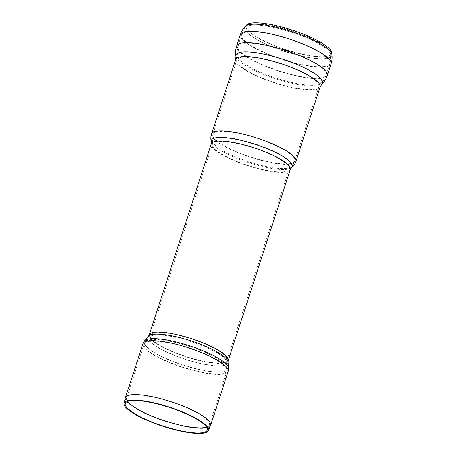 <?xml version="1.0" encoding="UTF-8"?>
<svg xmlns="http://www.w3.org/2000/svg" width="456" height="456" viewBox="0 0 456 456"><rect width="100%" height="100%" fill="white"/><g stroke="black" fill="none" stroke-linecap="round" stroke-linejoin="round"><path stroke-width="0.34" stroke-dasharray="2.28 1.71" d="M331.603 52.486A44.916 10.254 18 0 1 324.125 56.658A44.916 10.254 18 0 1 250.287 32.667A44.916 10.254 18 0 1 246.69 24.892M308.797 37.221A43.804 10.003 18 0 1 330.395 52.651A43.804 10.003 18 0 1 323.099 56.721A43.804 10.003 18 0 1 251.079 33.316A43.804 10.003 18 0 1 247.568 25.735A43.804 10.003 18 0 1 308.797 37.221M125.371 397.837A44.785 10.226 -162 0 0 164.861 421.202A44.785 10.226 -162 0 0 210.541 425.511M206.608 427.118A43.565 9.946 -162 0 0 209.401 425.077A43.565 9.946 -162 0 0 209.469 424.889A43.565 9.946 -162 0 0 179.869 405.048A43.565 9.946 -162 0 0 131.647 395.244A43.565 9.946 -162 0 0 126.603 397.963A43.565 9.946 -162 0 0 126.551 398.156A43.565 9.946 -162 0 0 127.612 401.445M284.47 171.69A40.31 9.205 18 0 1 239.85 162.615A40.31 9.205 18 0 1 212.462 144.261A40.31 9.205 18 0 1 217.124 141.748A40.31 9.205 18 0 1 261.744 150.816A40.31 9.205 18 0 1 289.132 169.176A40.31 9.205 18 0 1 284.47 171.69M286.721 168.298A41.513 9.479 18 0 1 243.635 160.016A41.513 9.479 18 0 1 212.564 141.537A41.513 9.479 18 0 1 254.972 143.868A41.513 9.479 18 0 1 290.649 166.907A41.513 9.479 18 0 1 286.721 168.298M273.606 144.66A43.16 9.855 18 0 1 294.798 160.968A43.16 9.855 18 0 1 289.805 163.658A43.16 9.855 18 0 1 242.028 153.946A43.16 9.855 18 0 1 212.701 134.292A43.16 9.855 18 0 1 273.606 144.66M297.757 70.338A43.16 9.855 18 0 1 318.943 86.646A43.16 9.855 18 0 1 313.95 89.336A43.16 9.855 18 0 1 266.179 79.623A43.16 9.855 18 0 1 236.852 59.97A43.16 9.855 18 0 1 297.757 70.338M320.106 87.022A44.38 10.135 18 0 1 314.971 89.792A44.38 10.135 18 0 1 265.848 79.806A44.38 10.135 18 0 1 235.689 59.593M295.955 161.344A44.38 10.135 18 0 1 290.825 164.114A44.38 10.135 18 0 1 241.697 154.128A44.38 10.135 18 0 1 211.544 133.916M291.412 167.865A42.545 9.713 18 0 1 287.388 169.284A42.545 9.713 18 0 1 243.23 160.803A42.545 9.713 18 0 1 211.39 141.862M290.295 169.552A41.53 9.485 18 0 1 285.49 172.14A41.53 9.485 18 0 1 239.52 162.798A41.53 9.485 18 0 1 211.299 143.885M321.85 84.178A45.48 10.385 18 0 1 317.273 85.939A45.48 10.385 18 0 1 269.433 76.636A45.48 10.385 18 0 1 235.957 56.265M327.305 75.411A47.635 10.876 18 0 1 321.793 78.381A47.635 10.876 18 0 1 269.063 67.665A47.635 10.876 18 0 1 236.692 45.971M331.016 63.982A47.635 10.876 18 0 1 325.504 66.952A47.635 10.876 18 0 1 272.779 56.23A47.635 10.876 18 0 1 240.409 34.536M331.871 54.424A45.765 10.454 18 0 1 326.479 58.448A45.765 10.454 18 0 1 273.549 47.27A45.765 10.454 18 0 1 245.334 26.305M308.638 38.857A44.659 10.197 18 0 1 330.657 54.589A44.659 10.197 18 0 1 325.402 58.516A44.659 10.197 18 0 1 273.748 47.606A44.659 10.197 18 0 1 246.217 27.149A44.659 10.197 18 0 1 308.638 38.857M324.484 66.496A46.415 10.596 18 0 1 273.11 56.054A46.415 10.596 18 0 1 241.566 34.918A46.415 10.596 18 0 1 307.065 46.067A46.415 10.596 18 0 1 329.859 63.601A46.415 10.596 18 0 1 324.484 66.496M303.354 57.496A46.415 10.596 18 0 1 326.143 75.035A46.415 10.596 18 0 1 320.773 77.93A46.415 10.596 18 0 1 269.393 67.488A46.415 10.596 18 0 1 237.855 46.347A46.415 10.596 18 0 1 303.354 57.496M316.532 85.021A44.392 10.135 18 0 1 269.832 75.941A44.392 10.135 18 0 1 237.16 56.059A44.392 10.135 18 0 1 282.583 58.892A44.392 10.135 18 0 1 320.995 83.3A44.392 10.135 18 0 1 316.532 85.021M207.28 344.958A40.31 9.205 -162 0 0 155.063 332.76A40.31 9.205 -162 0 0 150.4 335.274A40.31 9.205 -162 0 0 185.888 356.484A40.31 9.205 -162 0 0 227.071 360.189A40.31 9.205 -162 0 0 207.28 344.958M149.237 334.898A41.53 9.485 -162 0 0 185.803 356.752A41.53 9.485 -162 0 0 228.228 360.565M148.519 336.197A41.998 9.587 -162 0 0 185.039 359.094A41.998 9.587 -162 0 0 228.046 362.035M144.586 340.814A44.323 10.123 -162 0 0 183.13 364.977A44.323 10.123 -162 0 0 228.513 368.089M142.933 343.756A44.785 10.226 -162 0 0 182.366 367.319A44.785 10.226 -162 0 0 228.125 371.435M149.135 341.413A43.565 9.946 -162 0 0 144.096 344.132A43.565 9.946 -162 0 0 182.457 367.057A43.565 9.946 -162 0 0 226.963 371.059A43.565 9.946 -162 0 0 205.57 354.597A43.565 9.946 -162 0 0 149.135 341.413M205.987 352.801A43.189 9.861 -162 0 0 150.041 339.737A43.189 9.861 -162 0 0 145.515 341.607A43.189 9.861 -162 0 0 183.073 365.153A43.189 9.861 -162 0 0 227.299 368.18A43.189 9.861 -162 0 0 205.987 352.801M153.735 335.217A40.863 9.331 -162 0 0 149.448 336.99A40.863 9.331 -162 0 0 184.988 359.265A40.863 9.331 -162 0 0 226.831 362.132A40.863 9.331 -162 0 0 206.671 347.58A40.863 9.331 -162 0 0 153.735 335.217M126.603 397.963L144.096 344.132L145.515 341.607L149.448 336.99L150.4 335.274L212.462 144.261L212.564 141.537C211.903 139.2 211.949 136.783 212.701 134.292L236.852 59.97L237.16 56.059C236.601 52.799 236.835 49.561 237.855 46.347L241.566 34.918L246.217 27.149L247.568 25.735M330.395 52.651L330.657 54.589L329.859 63.601L326.143 75.035C325.077 78.232 323.361 80.986 320.995 83.3L318.943 86.646L294.798 160.968C293.943 163.425 292.564 165.408 290.649 166.907L289.132 169.176L227.071 360.189L226.831 362.132L227.299 368.18L226.963 371.059L209.469 424.889M323.099 56.721L324.125 56.658M251.079 33.316L250.287 32.667M207.189 430.247L209.401 425.077M125.297 403.64L126.551 398.156"/><path stroke-width="0.68" d="M245.334 26.305L246.69 24.892A44.916 10.254 18 0 1 309.464 36.662A44.916 10.254 18 0 1 331.603 52.486L331.871 54.424A45.765 10.454 18 0 0 309.305 38.304A45.765 10.454 18 0 0 245.334 26.305C243.088 28.66 241.441 31.407 240.409 34.536A47.635 10.876 18 0 1 307.629 45.982A47.635 10.876 18 0 1 331.016 63.982C332.019 60.836 332.304 57.65 331.871 54.424M208.352 430.635L210.541 425.511A44.785 10.226 -162 0 0 210.615 425.311A44.785 10.226 -162 0 0 180.183 404.917A44.785 10.226 -162 0 0 130.61 394.839A44.785 10.226 -162 0 0 125.428 397.632A44.785 10.226 -162 0 0 125.371 397.837L124.129 403.264A44.289 10.112 -162 0 0 163.18 426.371A44.289 10.112 -162 0 0 208.352 430.635A44.289 10.112 -162 0 0 178.746 410.428A44.289 10.112 -162 0 0 129.31 400.305A44.289 10.112 -162 0 0 124.129 403.264M130.336 400.761A43.063 9.832 -162 0 0 125.297 403.64A43.063 9.832 -162 0 0 163.271 426.103A43.063 9.832 -162 0 0 207.189 430.247A43.063 9.832 -162 0 0 178.404 410.605A43.063 9.832 -162 0 0 130.336 400.761M127.612 401.445A43.565 9.946 -162 0 0 164.964 420.888A43.565 9.946 -162 0 0 206.608 427.118M235.689 59.593A44.38 10.135 18 0 1 298.315 70.252A44.38 10.135 18 0 1 320.106 87.022L295.955 161.344A44.38 10.135 18 0 0 274.17 144.575A44.38 10.135 18 0 0 211.544 133.916L235.689 59.593L235.957 56.265A45.48 10.385 18 0 1 282.492 59.172A45.48 10.385 18 0 1 321.85 84.178L320.106 87.022M211.544 133.916C210.712 136.635 210.661 139.285 211.39 141.862A42.545 9.713 18 0 1 254.847 144.25A42.545 9.713 18 0 1 291.412 167.865C293.516 166.206 295.032 164.035 295.955 161.344M216.104 141.297A41.53 9.485 18 0 1 262.075 150.64A41.53 9.485 18 0 1 290.295 169.552L228.228 360.565A41.53 9.485 -162 0 0 207.839 344.873A41.53 9.485 -162 0 0 154.042 332.31A41.53 9.485 -162 0 0 149.237 334.898L211.299 143.885A41.53 9.485 18 0 1 216.104 141.297M235.957 56.265C235.364 52.805 235.609 49.373 236.692 45.971A47.635 10.876 18 0 1 303.913 57.416A47.635 10.876 18 0 1 327.305 75.411L331.016 63.982M228.228 360.565L228.046 362.035A41.998 9.587 -162 0 0 207.326 347.079A41.998 9.587 -162 0 0 152.925 334.373A41.998 9.587 -162 0 0 148.519 336.197L149.237 334.898M228.046 362.035L228.513 368.089A44.323 10.123 -162 0 0 206.648 352.306A44.323 10.123 -162 0 0 149.232 338.893A44.323 10.123 -162 0 0 144.586 340.814L148.519 336.197M228.513 368.089L228.125 371.435A44.785 10.226 -162 0 0 206.135 354.512A44.785 10.226 -162 0 0 148.114 340.963A44.785 10.226 -162 0 0 142.933 343.756L144.586 340.814M211.39 141.862L211.299 143.885M291.412 167.865L290.295 169.552M321.85 84.178C324.358 81.721 326.177 78.802 327.305 75.411M236.692 45.971L240.409 34.536M142.933 343.756L125.428 397.632M228.125 371.435L210.615 425.311"/></g></svg>
